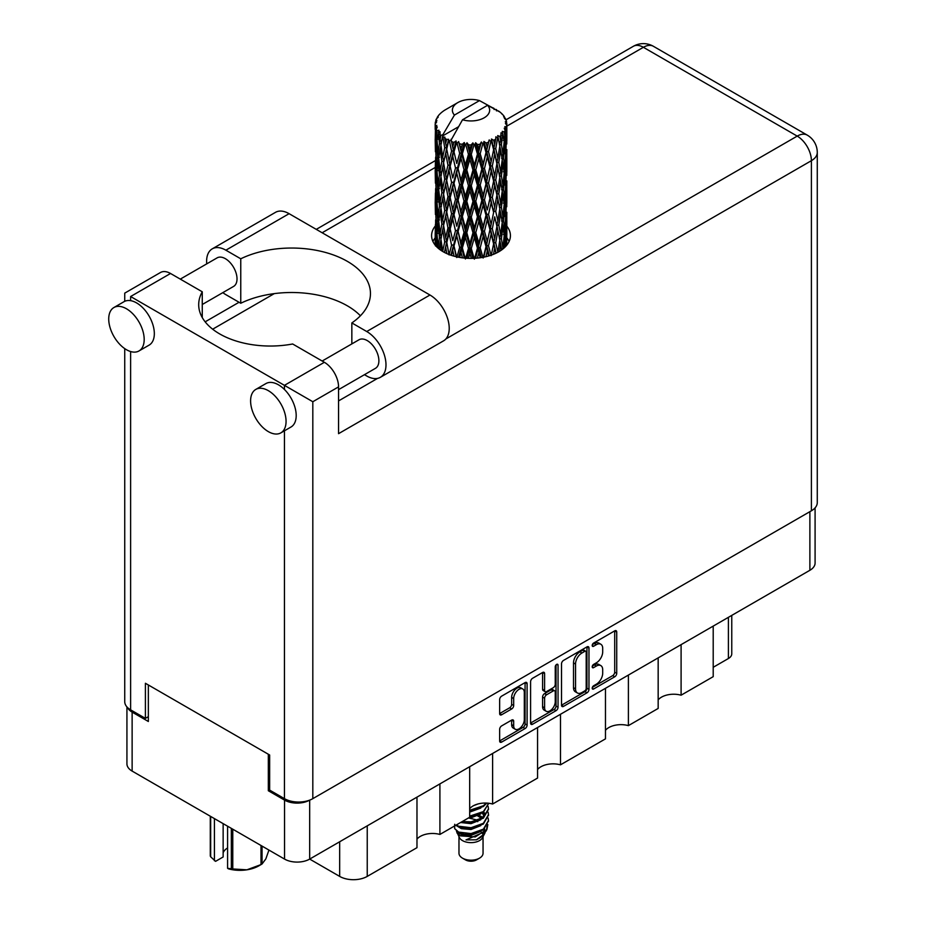 <?xml version="1.0" encoding="UTF-8"?>
<svg xmlns="http://www.w3.org/2000/svg" width="926" height="926" viewBox="0 0 926 926"><rect width="100%" height="100%" fill="white"/><g stroke="black" fill="none" stroke-linecap="round" stroke-linejoin="round"><path stroke-width="1.39" d="M522.762 688.967L520.736 687.798A7.524 4.341 120 0 0 516.974 688.168A7.524 4.341 120 0 0 511.65 697.394L513.675 698.563A7.524 4.341 120 0 1 519 689.338A7.524 4.341 120 0 1 522.762 688.967A7.524 4.341 120 0 1 524.313 692.417L524.313 719.641A7.524 4.341 120 0 1 521.037 727.211A7.524 4.341 120 0 1 515.238 729.225A7.524 4.341 120 0 1 513.675 725.787L513.675 721.25A2.813 1.62 120 0 0 513.097 719.953A2.813 1.62 120 0 0 511.684 720.092L501.637 725.891A2.813 1.62 120 0 0 499.646 729.341L499.646 740.939A2.813 1.62 120 0 0 500.237 742.235A2.813 1.62 120 0 0 501.637 742.096L525.111 728.542A2.813 1.62 120 0 0 527.102 725.093L527.102 683.747A2.813 1.62 120 0 0 526.524 682.45A2.813 1.62 120 0 0 525.111 682.589L501.637 696.144A2.813 1.62 120 0 0 499.646 699.593L499.646 713.61A2.813 1.62 120 0 0 500.237 714.895A2.813 1.62 120 0 0 501.637 714.756L511.684 708.957A2.813 1.62 120 0 0 513.675 705.508L513.675 698.563M556.642 664.393L558.042 665.192A1.968 1.134 120 0 0 557.626 664.289A1.968 1.134 120 0 0 556.642 664.393A1.968 1.134 120 0 0 555.253 666.801L555.253 684.256A2.813 1.62 120 0 1 553.262 687.705L546.595 691.548A2.813 1.62 120 0 1 545.194 691.699A2.813 1.62 120 0 1 544.604 690.402L544.604 673.642A2.813 1.62 120 0 0 544.025 672.345A2.813 1.62 120 0 0 542.624 672.484L544.604 673.642M561.515 663.873L561.515 705.218A2.813 1.62 120 0 0 562.105 706.515A2.813 1.62 120 0 0 563.506 706.376L586.98 692.822A2.813 1.62 120 0 0 588.971 689.372L588.971 648.026A2.813 1.62 120 0 0 588.392 646.73A2.813 1.62 120 0 0 586.98 646.869L563.506 660.423A2.813 1.62 120 0 0 561.515 663.873M815.088 507.865L815.088 563.043A17.768 10.255 180 0 1 809.88 570.289L309.678 859.085L339.668 876.401L339.668 841.769M596.332 684.198L593.601 685.784A1.968 1.134 120 0 0 592.316 687.52A1.968 1.134 120 0 0 592.617 689.094A1.968 1.134 120 0 0 593.601 689.002L614.737 676.79A2.813 1.62 120 0 0 616.728 673.352L616.728 631.995A2.813 1.62 120 0 0 616.137 630.71A2.813 1.62 120 0 0 614.737 630.849L593.601 643.061A1.968 1.134 120 0 0 592.316 644.785A1.968 1.134 120 0 0 592.617 646.371A1.968 1.134 120 0 0 593.601 646.267L596.332 644.693A9.005 5.197 120 0 1 600.835 644.241A9.005 5.197 120 0 1 602.699 648.362L602.699 651.811A9.005 5.197 120 0 1 596.332 662.842L593.601 664.417A1.968 1.134 120 0 0 592.316 666.153A1.968 1.134 120 0 0 592.617 667.727A1.968 1.134 120 0 0 593.601 667.634L596.332 666.06A9.005 5.197 120 0 1 600.835 665.609A9.005 5.197 120 0 1 602.699 669.73L602.699 673.179A9.005 5.197 120 0 1 596.332 684.198M530.586 723.044L554.026 709.513L556.051 710.682A2.813 1.62 120 0 0 558.042 707.232L558.042 665.192M556.051 710.682L532.577 724.236A2.813 1.62 120 0 1 531.165 724.375A2.813 1.62 120 0 1 530.586 723.079L530.586 681.733A2.813 1.62 120 0 1 532.577 678.283L542.624 672.484M492.609 753.475L492.609 804.023L537.566 778.06L537.566 727.512M439.908 783.894L439.908 834.442L469.679 817.264L469.679 766.705M681.096 644.646L681.096 695.195L713.205 676.663L713.205 626.115M628.395 675.077L628.395 725.625L658.166 708.436L658.166 657.888M560.496 714.27L560.496 764.818L605.465 738.867L605.465 688.307M309.678 800.122L309.678 859.085A17.768 10.255 180 0 1 284.548 859.085L132.129 771.092A17.768 10.255 180 0 1 126.931 763.834L126.931 706.908M269.651 789.982L268.332 790.746L284.548 800.11A17.768 10.255 0 0 0 309.585 800.157M268.332 790.746L268.332 754.239M127.556 707.568A17.768 10.255 0 0 0 132.129 712.117L148.345 721.481L148.345 684.962M731.76 615.396L731.76 653.849A11.471 6.621 180 0 1 728.403 658.525L713.205 667.299M367.24 825.853L367.24 876.401L416.978 847.684L416.978 797.136M469.679 808.699A17.2 9.931 180 0 1 492.609 804.023M416.978 839.13A17.2 9.931 180 0 1 439.908 834.442M367.24 876.401A19.492 11.251 180 0 1 339.668 876.401M658.166 699.882A17.2 9.931 180 0 1 681.096 695.195M605.465 730.301A17.2 9.931 180 0 1 628.395 725.625M537.566 769.506A17.2 9.931 180 0 1 560.496 764.818M600.835 665.609L598.809 664.44A9.005 5.197 120 0 0 594.307 664.891L596.332 666.06M592.362 666.014L594.307 664.891M600.835 644.241L598.809 643.072A9.005 5.197 120 0 0 594.307 643.524L596.332 644.693M592.362 644.646L594.307 643.524M592.362 687.37L612.711 675.621A2.813 1.62 120 0 0 614.702 672.183L614.702 630.872M563.506 706.376L561.515 705.218L584.954 691.653A2.813 1.62 120 0 0 586.945 688.203L586.945 646.892L588.971 648.026M584.792 690.865A1.968 1.134 120 0 0 586.193 688.458L586.193 652.159A1.968 1.134 120 0 0 585.776 651.256A1.968 1.134 120 0 0 584.792 651.348L581.91 653.015A9.005 5.197 120 0 0 575.544 664.046L575.544 688.851A9.005 5.197 120 0 0 577.407 692.972A9.005 5.197 120 0 0 581.91 692.532L584.792 690.865M585.776 651.256L583.75 650.087A1.968 1.134 120 0 0 582.767 650.179L584.792 651.348M577.407 692.972L575.382 691.803A9.005 5.197 120 0 1 573.518 687.682L573.518 662.877A9.005 5.197 120 0 1 579.884 651.846L582.767 650.179M542.578 672.507L542.578 689.233A2.813 1.62 120 0 0 543.168 690.518L545.194 691.699M556.017 664.937L556.017 706.063L558.042 707.232M544.604 707.811A7.524 4.341 120 0 0 546.166 711.249A7.524 4.341 120 0 0 551.965 709.235A7.524 4.341 120 0 0 555.253 701.665L555.253 692.069A2.813 1.62 120 0 0 554.674 690.784A2.813 1.62 120 0 0 553.262 690.923L546.595 694.766A2.813 1.62 120 0 0 544.604 698.216L544.604 707.811L542.578 706.642A7.524 4.341 120 0 0 544.141 710.08L546.166 711.249M554.674 690.784L552.648 689.615A2.813 1.62 120 0 0 551.236 689.754L553.262 690.923M542.578 706.642L542.578 697.047A2.813 1.62 120 0 1 544.569 693.597L551.236 689.754M554.026 709.513A2.813 1.62 120 0 0 556.017 706.063M515.238 729.225L513.201 728.056A7.524 4.341 120 0 1 511.65 724.607L511.65 720.115M499.646 713.564L509.659 707.788A2.813 1.62 120 0 0 511.65 704.339L511.65 697.394M501.637 742.096L499.646 740.939L523.086 727.373A2.813 1.62 120 0 0 525.077 723.924L525.077 682.612M360.411 315.778A78.826 45.513 0 0 0 240.76 303.253L225.875 294.665A27.224 15.719 60 0 1 222.83 292.628M206.73 263.864A27.224 15.719 60 0 1 206.614 261.317A27.224 15.719 60 0 1 212.251 248.851A27.224 15.719 60 0 1 225.875 250.194L289.109 213.686A27.224 15.719 60 0 0 275.485 212.343L212.251 248.851M286.065 421.388A25.083 14.48 -120 0 0 275.115 396.143A25.083 14.48 -120 0 0 255.784 389.429A25.083 14.48 -120 0 0 250.599 400.912A25.083 14.48 -120 0 0 261.549 426.145A25.083 14.48 -120 0 0 280.867 432.87A25.083 14.48 -120 0 0 286.065 421.388M280.867 432.87L291.007 427.013A25.083 14.48 -120 0 0 296.193 415.531A25.083 14.48 -120 0 0 284.444 389.476A25.083 14.48 -120 0 0 265.924 383.572L255.784 389.429M144.19 339.483A25.083 14.48 -120 0 0 133.24 314.238A25.083 14.48 -120 0 0 113.921 307.525A25.083 14.48 -120 0 0 108.724 318.995A25.083 14.48 -120 0 0 119.674 344.24A25.083 14.48 -120 0 0 138.993 350.954A25.083 14.48 -120 0 0 144.19 339.483M138.993 350.954L149.132 345.109A25.083 14.48 -120 0 0 154.329 333.626A25.083 14.48 -120 0 0 130.612 300.661A25.083 14.48 -120 0 0 124.049 301.668L113.921 307.525M435.185 226.141A39.413 22.756 0 0 0 431.597 235.632A39.413 22.756 0 0 0 455.928 256.652A39.413 22.756 0 0 0 498.871 251.722A39.413 22.756 0 0 0 510.423 235.632A39.413 22.756 0 0 0 506.835 226.152M506.823 237.832A39.413 22.756 180 0 1 509.092 241.478M180.304 279.12L217.124 257.868A16.483 9.515 60 0 1 229.822 262.278A16.483 9.515 60 0 1 237.021 278.865A16.483 9.515 60 0 1 233.607 286.412L202.262 304.504M322.179 361.024L358.999 339.773A16.483 9.515 60 0 1 371.696 344.183A16.483 9.515 60 0 1 378.884 360.77A16.483 9.515 60 0 1 375.481 368.316L338.557 389.638M240.76 303.253L240.76 258.794L225.875 250.194M124.732 301.309L124.732 293.137L160.511 272.487A20.059 11.587 60 0 1 170.534 273.483L130.612 296.528C122.961 292.118 122.961 292.118 130.612 296.528L312.814 401.734L312.814 798.652A20.059 11.587 180 0 1 284.444 798.652L269.651 790.11L269.651 755.003L145.405 683.272L145.405 718.379L130.612 709.837A20.059 11.587 180 0 1 124.732 701.642L124.732 348.627M284.444 389.476L284.444 385.343L324.366 362.298L292.651 343.986A71.661 41.369 0 0 1 198.696 304.666A71.661 41.369 0 0 1 202.262 291.794L170.534 273.483M324.366 362.298A20.059 11.587 60 0 1 338.557 386.871L338.557 433.669L811.396 160.684L811.396 510.793L312.814 798.652M145.405 718.379L148.345 716.678M445.881 338.951L797.217 136.11A20.059 11.587 60 0 1 811.396 160.684A20.059 11.587 180 0 0 817.276 152.489L817.276 502.598A20.059 11.587 180 0 1 811.396 510.793M205.155 321.831L239.047 302.27M212.656 329.205L274.281 293.623M432.917 241.478A39.413 22.756 180 0 1 435.174 237.855M202.262 317.537L202.262 291.794M351.845 343.905L351.845 322.919L366.731 331.52A27.224 15.719 60 0 1 384.522 355.515A27.224 15.719 60 0 1 380.343 377.333A27.224 15.719 60 0 1 366.731 375.991L364.462 374.683M366.731 331.52L429.965 295.012A27.224 15.719 60 0 1 447.756 319.007A27.224 15.719 60 0 1 443.577 340.826L380.343 377.333M351.845 322.919A78.826 45.513 0 0 0 370.458 293.554A78.826 45.513 0 0 0 324.818 252.266A78.826 45.513 0 0 0 240.76 258.794M429.965 295.012L289.109 213.686M458.972 836.722L458.972 853.24A12.038 6.945 0 0 0 462.491 858.147L465.535 859.907A7.744 4.468 0 0 0 476.473 859.907L479.518 858.147A12.038 6.945 0 0 0 483.048 853.24L483.048 836.722M465.535 859.907L462.491 858.147A12.038 6.945 0 0 0 479.518 858.147M456.495 831.305L459.493 837.717A12.038 6.945 0 0 0 462.491 840.6A12.038 6.945 0 0 0 482.515 837.717L485.166 832.509M482.631 833.886A12.038 6.945 0 0 0 480.663 831.536M456.935 832.902L460.338 835.831L475.246 836.93L486.937 829.395L485.976 831.201L466.021 839.905L476.439 839.801L484.645 833.713M487.03 826.096L486.578 829.846M486.937 829.395L487.828 824.557M458.648 832.092A17.49 10.093 0 0 0 464.32 834.28L458.983 832.844L454.643 828.585L458.648 832.092L471.01 833.585L483.372 829.164L488.488 820.563L488.083 818.005M454.724 824.279L454.643 828.585M464.32 834.28L471.01 834.314L483.372 829.893L488.477 820.922M455.777 825.286L458.648 826.964L471.01 828.457L483.372 824.047L488.477 815.077M456.321 824.973L458.648 826.235L471.01 827.728L483.372 823.307L488.488 814.706L488.083 812.148M461.403 822.045L471.01 822.612L483.372 818.19L488.477 809.231M462.305 821.512L471.01 821.883L483.372 817.461L488.488 808.861L488.083 806.303M469.679 816.871L483.372 812.345L488.477 803.374M469.679 816.142L483.372 811.604L488.488 803.745M469.679 811.014L483.372 806.488L486.763 803.097M469.679 810.285L483.372 805.759L486.243 803.073M482.978 817.542L480.802 816.246M445.672 143.449L444.758 138.31A35.825 20.685 0 0 0 445.672 138.854A35.825 20.685 0 0 0 446.621 139.386L445.672 143.449L446.691 147.755L445.672 153.218L447.952 165.222L445.672 174.794L443.577 162.698L448.751 140.439L448.601 139.294L446.621 139.386M443.577 162.698L445.672 153.218M445.672 206.151L443.577 194.066L446.691 179.1L445.672 184.587L447.952 196.59L445.672 206.151L446.691 210.468L445.672 215.955L447.952 227.935L445.672 237.519L443.577 225.412L449.052 201.984L451.575 213.802L449.052 223.56L446.691 211.614M443.577 194.066L445.672 184.587M443.577 225.412L445.672 215.955M446.691 242.982L449.052 233.34L451.575 245.17L449.052 254.905L446.691 241.836L444.457 252.439L445.672 247.311L446.841 253.608M435.301 122.498A35.825 20.685 0 0 1 435.37 122.07L436.922 120.392L435.776 120.461A35.825 20.685 0 0 1 436.354 118.979L438.206 117.093L437.176 117.428A35.825 20.685 0 0 1 437.419 117.023L438.507 115.518A35.825 20.685 0 0 1 439.7 114.164L441.17 112.787A35.825 20.685 0 0 1 441.586 112.428L443.276 111.132A35.825 20.685 0 0 1 445.024 109.986L457.838 102.578A18.636 10.753 0 0 0 454.423 115.079L442.941 134.606L440.857 135.404L440.163 139.351L440.012 131.677L438.276 132.638L439.48 143.53L438.125 152.697L437.014 140.254L438.912 130.207L436.991 130.728L436.597 134.594L436.262 129.27L437.28 126.955L435.683 127.672L436.239 138.692L435.614 147.72L435.567 127.256L436.84 125.369L435.266 125.635L435.197 129.466L435.174 124.119L436.655 121.989L435.301 122.498L435.278 123.98M435.174 124.119A35.825 20.685 0 0 0 435.174 124.234A35.825 20.685 0 0 0 435.266 125.635M436.262 129.27A35.825 20.685 0 0 0 436.991 130.728M439.514 134.096A35.825 20.685 0 0 0 440.857 135.404M494.09 109.511L493.986 108.365A35.825 20.685 0 0 0 491.961 107.451L479.483 100.61A18.636 10.753 0 0 0 457.838 102.578M506.765 238.075L506.811 216.348M506.314 245.737L506.672 234.625L506.835 245.112M506.406 233.722L506.672 234.625M496.695 110.24L496.602 109.754A35.825 20.685 0 0 0 496.07 109.453L495.317 109.476M506.765 206.73L506.811 184.992M506.835 212.262L506.672 224.844L506.835 212.262M506.51 230.551L505.966 243.075L505.168 234.035L505.966 221.511L506.51 230.551M503.952 248.122L504.716 239.695L505.446 246.686M504.057 237.23L504.716 239.695M505.307 245.24L505.966 243.075M505.168 234.035L503.374 234.521M505.48 219.798L505.966 221.511M506.279 226.118L506.672 224.844M506.256 215.816L504.577 216.429M506.406 202.366L506.672 203.28M502.089 114.28L502.031 113.886A35.825 20.685 0 0 0 501.649 113.516L500.109 112.162A35.825 20.685 0 0 0 500.063 112.127A35.825 20.685 0 0 0 498.489 110.958L497.956 110.946M496.602 109.754L496.51 110.9M458.312 126.874L442.732 135.867L442.941 134.606M442.466 136.735A35.825 20.685 0 0 0 442.929 137.083L444.7 147.755L442.697 157.165L440.903 144.931L442.732 135.867M444.758 138.31L444.908 137.164L442.929 137.083M448.751 140.439A35.825 20.685 0 0 0 449.341 140.706L451.575 151.088L449.052 160.835L446.691 148.901M500.063 112.127L487.597 105.286L462.525 119.767L450.846 140.555L449.341 140.706M506.765 175.373L506.811 153.623M506.835 180.917L506.672 193.476L506.835 180.917M506.51 199.183L505.966 211.73L505.168 202.667L505.966 190.154L506.51 199.183M505.642 217.402L504.716 229.903L503.547 220.758L504.716 208.338L505.642 217.402M504.219 235.563L502.934 247.96L501.406 238.746L502.934 226.395L504.219 235.563M499.612 251.282L500.642 244.314L501.649 249.939M502.031 113.886L503.339 115.322A35.825 20.685 0 0 1 504.392 116.722L503.617 116.757L505.307 118.25A35.825 20.685 0 0 1 505.515 118.667L504.392 118.296L506.163 120.241A35.825 20.685 0 0 1 506.58 121.746L505.318 121.63L506.8 123.366A35.825 20.685 0 0 1 506.823 123.795L505.399 123.239L506.777 125.415L506.672 130.763L506.522 126.931L504.844 126.607L506.047 128.529L506.51 136.458L505.966 149.005L505.168 139.953L505.885 128.957L504.242 128.17L505.145 130.52L504.716 135.821L504.253 131.943L502.262 131.353L504.219 141.47L502.934 153.878L501.406 144.653L502.76 133.807L501.001 132.777L500.642 140.439L499.878 136.481L497.702 135.578L498.35 138.773L497.702 135.578M462.525 119.767A18.636 10.753 0 0 0 484.182 117.787A18.636 10.753 0 0 0 487.597 105.286M451.645 141.632A35.825 20.685 0 0 0 453.914 142.407L452.768 146.621L451.055 139.294M456.437 143.125A35.825 20.685 0 0 0 457.12 143.298L459.666 153.334L456.773 163.474L453.995 151.91L456.437 143.125L456.09 140.949L453.914 142.407M459.759 143.866A35.825 20.685 0 0 0 462.282 144.294L461.009 148.681L458.625 141.585L457.12 143.298M465.037 144.63A35.825 20.685 0 0 0 465.766 144.688L468.475 154.341L465.396 164.921L462.363 153.785L465.037 144.63L464.262 142.535L462.282 144.294M468.568 144.861A35.825 20.685 0 0 0 471.195 144.919L469.876 149.491L468.568 144.861L467.005 142.778L465.766 144.688M474.008 144.838A35.825 20.685 0 0 0 474.749 144.803L477.446 154.063L474.378 165.083L471.288 154.399L474.008 144.838L472.862 142.893L471.195 144.919M477.527 144.572A35.825 20.685 0 0 0 480.096 144.236L478.823 149.005L477.527 144.572L475.617 142.743L474.749 144.803M482.793 143.762A35.825 20.685 0 0 0 483.499 143.623L486.011 152.501L483.14 163.948L480.189 153.704L482.793 143.762L481.346 142.002L480.096 144.236M486.092 142.998A35.825 20.685 0 0 0 488.43 142.303L487.273 147.246L486.092 142.998L483.951 141.458L483.499 143.623M490.838 141.458A35.825 20.685 0 0 0 491.451 141.215L493.627 149.746L491.15 161.599L488.511 151.76L490.838 141.458L489.183 139.919L488.43 142.303M493.697 140.243A35.825 20.685 0 0 0 495.676 139.236L494.704 144.34L493.697 140.243L491.475 139.016L491.451 141.215M497.632 138.067A35.825 20.685 0 0 0 498.13 137.743L499.832 145.995L497.887 158.172L495.734 148.681L497.632 138.067L495.873 136.782L495.676 139.236M499.878 136.481A35.825 20.685 0 0 0 501.36 135.219M504.253 131.943A35.825 20.685 0 0 0 505.145 130.52M506.522 126.931A35.825 20.685 0 0 0 506.777 125.415M499.774 240.447L500.642 244.314M502.54 249.279L502.934 247.96M501.406 238.746L499.45 238.954L500.642 234.521L498.79 225.157L500.642 212.957L502.262 222.205L500.642 234.521M502.147 223.212L502.934 226.395M503.848 232.796L504.716 229.903M503.547 220.758L501.649 221.117L502.934 216.603L501.406 207.378L502.934 195.027L504.219 204.195L502.934 216.603M504.057 205.873L504.716 208.338M505.307 213.883L505.966 211.73M505.168 202.667L503.374 203.153M505.48 188.441L505.966 190.154M506.279 194.749L506.672 193.476M506.256 184.471L504.577 185.084M506.406 170.997L506.672 171.912M505.573 119.581L505.515 118.667M504.311 117.359L504.392 116.722M506.765 143.993L506.823 123.795M506.835 149.549L506.672 162.119L506.835 149.549M506.51 167.814L505.966 180.373L505.168 171.298L505.966 158.809L506.51 167.814M505.642 186.057L504.716 198.534L503.547 189.413L504.716 176.97L505.642 186.057M499.832 240.089L497.887 252.242L495.734 242.762L497.887 230.678L499.832 240.089M493.489 254.314L494.704 248.203L495.908 253.261M495.734 242.762L493.755 242.693L496.093 253.18M491.15 255.669L488.511 245.841L491.15 234.104L494.704 248.203M498.79 225.157L496.811 225.238L497.91 230.69L496.811 225.238L497.887 220.897L495.734 211.394L497.887 199.321L498.35 201.498L499.832 208.72L497.887 220.897M499.774 209.079L500.642 212.957M501.406 207.378L499.45 207.586L500.642 203.153L498.79 193.812L500.642 181.589L502.262 190.86L500.642 203.153M502.147 191.856L502.934 195.027M503.848 201.428L504.716 198.534M503.547 189.413L501.649 189.772L502.934 185.246L501.406 176.009L502.934 163.682L504.219 172.826L502.934 185.246M504.057 174.505L504.716 176.97M505.307 182.526L505.966 180.373M505.168 171.298L503.374 171.785M505.48 157.084L505.966 158.809M506.279 163.381L506.672 162.119M506.256 153.103L504.577 153.728M506.406 139.641L506.672 140.544M506.522 123.031L506.58 121.746M505.642 154.688L504.716 167.178L503.547 158.057L504.716 145.602L505.642 154.688M496.926 226.384L494.704 238.41L492.296 228.745L494.704 216.846L496.926 226.384L494.704 216.846M493.627 243.839L491.255 255.148M485.93 256.687L487.273 251.12L488.615 255.981M488.511 245.841L486.625 245.494L489.298 255.784M486.011 246.582L483.14 258.03L480.189 247.786L483.14 236.466L486.011 246.582L486.625 245.494L487.273 251.12M492.296 228.745L490.34 228.525L493.755 242.693L494.704 238.41M489.97 229.648L487.273 241.327L484.46 231.269L487.273 219.763L489.97 229.648L490.34 228.525L491.15 234.104M495.734 211.394L493.755 211.325L494.704 207.042L492.296 197.388L494.704 185.478L496.926 195.027L494.704 207.042M498.79 193.812L496.811 193.881L498.35 201.498M496.926 195.027L497.887 199.321M499.774 177.711L500.642 181.589M501.406 176.009L499.45 176.218L500.642 171.796L498.79 162.455L500.642 150.22L502.262 159.504L500.642 171.796M502.147 160.499L502.934 163.682M503.848 170.06L504.716 167.178M503.547 158.057L501.649 158.404L502.934 153.878M504.057 143.148L504.716 145.602M505.307 151.158L505.966 149.005M505.168 139.953L503.374 140.439M506.279 132.036L506.672 130.763M499.832 177.352L497.887 189.541L495.734 180.026L497.887 167.976L499.832 177.352M493.627 212.471L491.15 224.323L488.511 214.473L491.15 202.748L493.627 212.471L490.34 197.18L491.15 202.748M477.399 258.076L478.823 252.867L480.235 257.752M480.189 247.786L478.51 247.173L481.404 257.578M477.446 248.145L474.378 259.153L471.288 248.481L474.378 237.588L477.446 248.145L478.51 247.173L478.823 252.867M484.46 231.269L482.654 230.782L486.625 245.494L487.273 241.327M481.809 231.824L478.823 243.087L475.779 232.6L478.823 221.522L481.809 231.824L482.654 230.782L483.14 236.466M488.511 214.473L486.625 214.126L490.34 228.525L491.15 224.323M486.011 215.214L483.14 226.673L480.189 216.418L483.14 205.097L486.011 215.214L486.625 214.126L487.273 219.763M492.296 197.388L490.34 197.18L491.15 192.967L488.511 183.105L491.15 171.403L493.627 181.102L491.15 192.967M495.734 180.026L493.755 179.957L496.811 193.881L497.887 189.541M493.627 181.102L494.704 185.478M498.79 162.455L496.811 162.525L498.35 170.164M496.926 163.671L494.704 175.685L492.296 166.032L494.704 154.11L497.887 167.976M499.774 146.366L500.642 150.22M501.406 144.653L499.45 144.873L500.642 140.439M503.848 138.715L504.716 135.821M489.97 198.303L487.273 209.959L484.46 199.923L487.273 188.395L489.97 198.303L490.34 197.18L487.273 209.959M468.44 258.331L469.876 253.354L471.322 258.377M471.288 248.481L469.922 247.647L472.885 258.354M468.475 248.434L465.396 258.991L462.363 247.867L465.396 237.426L468.475 248.434L469.922 247.647L469.876 253.354M475.779 232.6L474.239 231.87L478.51 247.173L478.823 243.087M472.978 232.75L469.876 243.573L466.797 232.646L469.876 222.008L472.978 232.75L474.239 231.87L474.378 237.588M480.189 216.418L478.51 215.804L482.654 230.782L483.14 226.673M477.446 216.777L474.378 227.808L471.288 217.112L474.378 206.232L477.446 216.777L478.51 215.804L478.823 221.522M484.46 199.923L482.654 199.437L486.625 214.126L475.594 258.227M481.809 200.479L478.823 211.707L475.779 201.255L478.823 190.154L481.809 200.479L482.654 199.437L483.14 205.097M488.511 183.105L486.625 182.758L490.34 197.18L492.204 188.013M486.011 183.846L483.14 195.317L480.189 185.05L483.14 173.752L486.011 183.846L486.625 182.758L487.273 188.395M492.296 166.032L490.34 165.812L493.755 179.957L494.704 175.685M489.97 166.946L487.273 178.602L484.46 168.567L487.273 157.026L489.97 166.946L490.34 165.812L491.15 171.403M495.734 148.681L493.755 148.6L496.811 162.525L497.887 158.172M493.627 149.746L494.704 154.11M459.609 257.405L461.009 252.543L462.421 257.833M462.363 247.867L461.414 246.86L464.296 258.053M459.666 247.416L456.773 257.544L453.995 246.003L456.773 235.98L459.666 247.416L461.414 246.86L461.009 252.543M466.797 232.646L465.628 231.708L469.922 247.647L469.876 243.573M464.019 232.391L461.009 242.762L458.081 231.396L461.009 221.198L464.019 232.391L465.628 231.708L465.396 237.426M471.288 217.112L469.922 216.279L474.239 231.87L474.378 227.808M468.475 217.066L465.396 227.646L462.363 216.499L465.396 206.07L468.475 217.066L469.922 216.279L469.876 222.008M475.779 201.255L474.239 200.525L478.51 215.804L478.823 211.707M472.978 201.405L469.876 212.204L466.797 201.301L469.876 190.64L472.978 201.405L474.239 200.525L474.378 206.232M480.189 185.05L478.51 184.436L482.654 199.437L483.14 195.317M477.446 185.408L474.378 196.451L471.288 185.744L474.378 174.887L477.446 185.408L478.51 184.436L478.823 190.154M484.46 168.567L482.654 168.081L486.625 182.758L487.273 178.602M481.809 169.111L478.823 180.35L475.779 169.898L478.823 158.786L481.809 169.111L482.654 168.081L483.14 173.752M488.511 151.76L486.625 151.401L490.34 165.812L491.15 161.599M486.011 152.501L486.625 151.401L487.273 157.026M491.475 139.016L493.755 148.6L494.704 144.34M451.46 255.391L452.768 250.495L454.087 256.178M453.995 246.003L456.171 256.71M451.575 245.17L453.497 244.892L452.768 250.495M458.081 231.396L461.414 246.86L461.009 242.762M455.499 230.748L452.768 240.702L450.175 228.93L452.768 219.138L455.499 230.748L457.351 230.331L456.773 235.98M462.363 216.499L461.414 215.503L465.628 231.708L465.396 227.646M459.666 216.047L456.773 226.199L453.995 214.635L456.773 204.623L459.666 216.047L461.414 215.503L461.009 221.198M466.797 201.301L465.628 200.363L469.922 216.279L469.876 212.204M464.019 201.046L461.009 211.394L458.081 200.051L461.009 189.83L464.019 201.046L465.628 200.363L465.396 206.07M471.288 185.744L469.922 184.911L474.239 200.525L474.378 196.451M468.475 185.698L465.396 196.289L462.363 185.131L465.396 174.725L468.475 185.698L469.922 184.911L469.876 190.64M475.779 169.898L474.239 169.157L478.51 184.436L478.823 180.35M472.978 170.048L469.876 180.848L466.797 169.933L469.876 159.272L472.978 170.048L474.239 169.157L474.378 174.887M480.189 153.704L478.51 153.091L482.654 168.081L483.14 163.948M477.446 154.063L478.51 153.091L478.823 158.786M483.951 141.458L486.625 151.401L487.273 147.246M444.7 241.836L442.697 251.247L440.903 239.012L442.697 229.683L444.7 241.836L446.691 241.836L445.672 247.311M450.175 228.93L452.768 240.702M447.952 227.935L449.92 227.796L449.052 233.34M453.995 214.635L456.773 226.199M451.575 213.802L453.497 213.524L452.768 219.138M458.081 200.051L461.414 215.503L461.009 211.394M455.499 199.403L452.768 209.334L450.175 197.585L452.768 187.77L455.499 199.403L457.351 198.974L456.773 204.623M462.363 185.131L461.414 184.135L465.628 200.363L465.396 196.289M459.666 184.679L456.773 194.842L453.995 183.267L456.773 173.278L459.666 184.679L461.414 184.135L461.009 189.83M466.797 169.933L465.628 169.007L469.922 184.911L469.876 180.848M464.019 169.678L461.009 180.038L458.081 168.682L461.009 158.462L464.019 169.678L465.628 169.007L465.396 174.725M471.288 154.399L469.922 153.554L474.239 169.157L474.378 165.083M468.475 154.341L469.922 153.554L469.876 159.272M475.617 142.743L478.51 153.091L478.823 149.005M439.213 249.071L440.163 243.214L441.135 250.471M440.996 239.695L440.163 243.214M443.589 225.469L442.697 229.683M449.654 226.43L446.691 241.836L445.672 237.519M450.175 197.585L453.497 213.524L449.7 226.662M449.92 227.796L449.052 223.56M447.952 196.59L449.92 196.439L449.052 201.984M453.995 183.267L457.351 198.974L453.497 213.524L452.768 209.334M451.575 182.434L449.052 192.203L446.691 180.246L449.052 170.639L451.575 182.434L453.497 182.156L452.768 187.77M458.081 168.682L461.414 184.135L457.351 198.974L456.773 194.842M455.499 168.034L452.768 177.977L450.175 166.217L452.768 156.401L455.499 168.034L457.351 167.618L456.773 173.278M462.363 153.785L461.414 152.778L465.628 169.007L461.414 184.135L461.009 180.038M459.666 153.334L461.414 152.778L461.009 158.462M467.005 142.778L469.922 153.554L465.628 169.007L465.396 164.921M472.862 142.893L469.922 153.554L469.876 149.491M444.7 210.468L442.697 219.89L440.903 207.644L442.697 198.314L444.7 210.468L446.691 210.468L449.7 195.305M441.852 224.127L440.163 233.421L438.704 221.059L440.163 211.857L441.852 224.127L443.832 224.277L442.697 219.89M439.48 237.623L438.125 246.779L437.014 234.336L438.125 225.215L439.48 237.623L441.401 237.901L440.163 233.421M435.972 246.038L436.597 238.457L437.28 247.404M437.176 236.361L436.597 238.457M438.681 248.643L438.125 246.779M438.855 222.39L438.125 225.215M440.996 208.327L440.163 211.857M443.589 194.124L442.697 198.314M449.654 195.062L449.052 192.203M446.691 180.246L445.672 174.794M450.175 166.217L452.768 177.977M447.952 165.222L449.92 165.083L449.052 170.639M453.995 151.91L456.773 163.474M451.575 151.088L453.497 150.799L452.768 156.401M458.625 141.585L461.414 152.778L461.009 148.681M444.7 179.1L442.697 188.534L440.903 176.276L442.697 166.969L444.7 179.1L446.691 179.1L449.92 165.083L449.052 160.835M441.852 192.782L440.163 202.053L438.704 189.703L440.163 180.489L441.852 192.782L443.832 192.921L442.697 188.534M439.48 206.255L438.125 215.434L437.014 202.979L438.125 193.858L439.48 206.255L441.401 206.533L440.163 202.053M437.593 219.566L436.597 228.664L435.868 216.14L436.597 207.1L437.593 219.566L439.445 219.983M436.239 232.785L435.614 241.802L435.614 220.238L436.239 232.785L437.975 233.34M435.174 245.112L435.197 233.329L435.428 245.899M436.158 243.538L435.614 241.802M436.007 218.918L435.614 220.238M437.373 231.211L436.597 228.664M437.176 205.005L436.597 207.1M439.074 218.64L438.125 215.434M438.855 191.034L438.125 193.858M440.996 176.959L440.163 180.489M443.589 162.756L442.697 166.969M449.642 163.671L449.92 165.083L453.497 150.799L452.768 146.621M451.078 139.432L453.497 150.799L456.09 140.949M441.852 161.413L440.163 170.697L438.704 158.346L440.163 149.121L441.852 161.413L443.832 161.564L442.697 157.165M439.48 174.887L438.125 184.077L437.014 171.611L438.125 162.501L439.48 174.887L441.401 175.164L440.163 170.697M437.593 188.221L436.597 197.296L435.868 184.783L436.597 175.732L437.593 188.221L439.445 188.638M436.239 201.417L435.614 210.445L435.614 188.869L436.239 201.417L437.975 201.972M435.428 214.531L435.197 201.984L435.961 214.763M435.428 224.3L435.243 233.178M436.158 212.181L435.614 210.445M436.007 187.561L435.614 188.869M437.373 199.842L436.597 197.296M437.176 173.637L436.597 175.732M439.074 187.295L438.125 184.077M438.855 159.677L438.125 162.501M440.996 145.602L440.163 149.121M444.7 147.755L446.691 147.755L448.601 139.294M437.593 156.853L436.597 165.939L435.868 153.427L436.597 144.363L437.593 156.853L439.445 157.281M436.239 170.048L435.614 179.088L435.614 157.524L436.239 170.048L437.975 170.604M435.428 183.186L435.197 170.615L435.961 183.406M435.428 192.932L435.243 201.822M436.158 180.836L435.614 179.088M436.007 156.205L435.614 157.524M437.373 168.474L436.597 165.939M437.176 142.28L436.597 144.363M439.063 155.927L438.125 152.697M479.483 100.61L454.423 115.079M439.48 143.53L441.401 143.819L440.163 139.351M435.428 151.818L435.197 139.247L435.961 152.049M435.428 161.564L435.243 170.453M436.158 149.468L435.614 147.72M436.239 138.692L437.975 139.247M437.373 137.129L436.597 134.594M435.428 130.219L435.243 139.085M435.776 120.461L435.845 121.561M437.176 117.428L437.107 118.192M476.439 839.801L480.629 837.451L483.372 834.511M484.24 832.671L484.611 828.909M484.576 829.708L484.472 829.025M477.747 821.663L477.052 821.327M458.463 826.895L461.391 828.677L471.01 829.511L480.802 825.61M483.627 815.077L482.191 813.121M468.359 818.017L471.01 817.808L480.802 813.908M473.718 805.585L478.071 803.942M482.944 833.678L484.611 828.967M477.943 820.286L468.857 818.005M483.985 814.348L482.978 812.611M458.22 832.474L461.391 834.523L471.01 835.368L480.802 831.467M481.74 818.515L477.052 815.482M460.616 822.496L471.01 823.665L480.802 819.765M482.666 817.947L484.611 812.878M469.679 812.102L480.802 808.062M481.96 817.276L478.742 814.868M464.262 142.535L449.92 196.439M481.346 142.002L450.893 255.194M489.183 139.919L478.51 184.436L458.555 257.22M492.204 156.668L482.654 199.437L466.97 258.261M492.204 219.404L483.881 257.139M492.192 250.784L491.324 255.125M232.773 829.198L232.773 868.958A30.523 17.629 180 0 1 231.338 868.738L227.588 868.333L227.588 826.2M231.338 868.738L231.338 828.365M223.143 823.642L223.143 856.967L215.596 861.33L210.665 856.805A30.523 17.629 180 0 1 210.283 855.971L210.283 816.211M227.588 868.333L228.768 868.935A26.796 15.476 180 0 0 246.895 869.815L261.005 864.595L261.005 845.496M232.773 868.958L246.895 869.815A26.796 15.476 180 0 0 258.91 865.81L261.537 864.294A30.523 17.629 180 0 1 261.005 864.595M262.058 846.098L262.058 863.981L265.843 858.877L268.945 850.08M210.665 816.431L210.665 856.805M223.143 852.777A17.2 9.931 180 0 1 227.588 847.973M214.415 818.596L214.415 860.729M809.88 570.289L809.88 511.673M284.548 859.085L284.548 800.11M132.129 712.117L132.129 771.092M728.403 658.525L728.403 617.329M592.2 666.836L593.601 667.634M592.2 645.468L593.601 646.267M614.737 630.849L616.728 631.995M614.702 672.183L616.728 673.352M612.711 675.621L614.737 676.79M592.2 688.192L593.601 689.002M586.945 688.203L588.971 689.372M584.954 691.653L586.98 692.822M579.884 651.846L581.91 653.015M573.518 662.877L575.544 664.046M573.518 687.682L575.544 688.851M530.586 723.079L532.577 724.236M542.578 689.233L544.604 690.402M544.569 693.597L546.595 694.766M542.578 697.047L544.604 698.216M511.684 720.092L513.675 721.25M511.65 724.607L513.675 725.787M511.65 704.339L513.675 705.508M509.659 707.788L511.684 708.957M499.646 713.61L501.637 714.756M525.111 682.589L527.102 683.747M525.077 723.924L527.102 725.093M523.086 727.373L525.111 728.542M284.444 798.652L284.444 430.81M130.612 296.528L130.612 300.661M130.612 351.544L130.612 709.837M817.276 152.489A20.059 20.059 0 0 0 807.24 135.115A20.059 11.587 120 0 0 797.217 136.11L643.385 47.295L506.835 126.133M435.197 167.49L322.144 232.762M338.557 400.912L377.565 378.387M338.557 386.871L312.814 401.734M633.349 46.3A20.059 11.587 60 0 1 643.385 47.295A20.059 11.587 120 0 1 653.409 46.3A20.059 20.059 0 0 0 633.349 46.3L505.862 119.905M435.197 160.707L316.264 229.37M807.24 135.115L653.409 46.3M488.488 821.293L488.488 820.563M488.488 815.447L488.488 814.706M488.488 809.59L488.488 808.861M506.835 234.648L506.835 220.92M506.835 203.303L506.835 189.552M506.835 171.935L506.835 158.207M506.835 140.567L506.835 126.85M498.35 232.843L497.91 230.69"/></g></svg>
